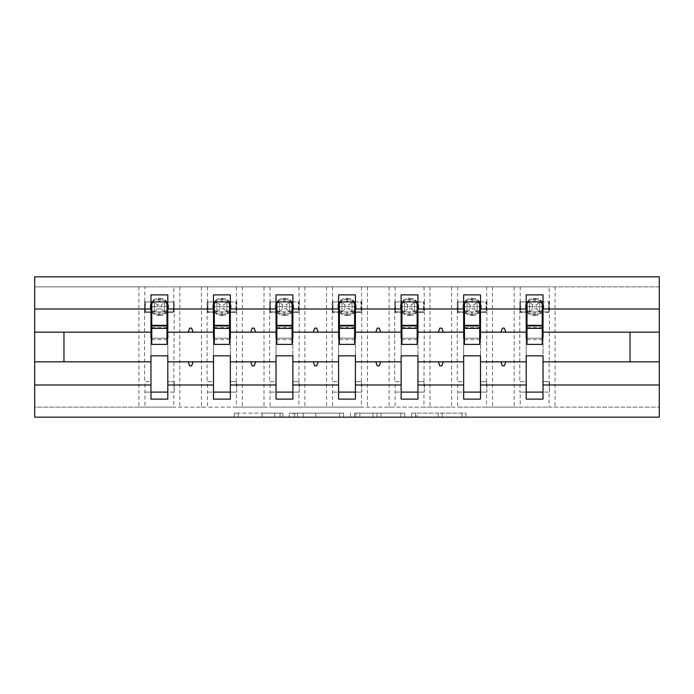 <?xml version="1.0" encoding="UTF-8"?>
<svg xmlns="http://www.w3.org/2000/svg" width="694" height="694" viewBox="0 0 694 694"><rect width="100%" height="100%" fill="white"/><g stroke="black" fill="none" stroke-linecap="round" stroke-linejoin="round"><path stroke-width="0.52" stroke-dasharray="3.47 2.6" d="M282.857 417.155L238.294 417.155L282.857 417.155L282.857 413.147L262.098 413.147L262.098 417.155L262.098 413.147L282.857 413.147L282.857 417.155L282.857 413.147L262.098 413.147L262.098 417.155L262.098 413.147L282.857 413.147L238.294 413.147L282.857 413.147M462.004 417.155L415.567 417.155L462.004 417.155L462.004 413.147L442.13 413.147L465.934 413.147L465.934 417.155L465.934 413.147L415.567 413.147L465.934 413.147L465.934 417.155L465.934 413.147L462.004 413.147L462.004 417.155M438.192 417.155L417.146 417.155L438.192 417.155L438.192 413.147L442.13 413.147L438.192 413.147L438.192 417.155L438.192 413.147L417.146 413.147L417.146 417.155L417.146 413.147L438.192 413.147L438.192 417.155M411.637 417.155L415.567 417.155L411.637 417.155L411.637 413.147L415.567 413.147L411.637 413.147L411.637 417.155M234.355 417.155L238.294 417.155L234.355 417.155L234.355 413.147L238.294 413.147L234.355 413.147L234.355 417.155M144.951 286.865L173.812 286.865L173.812 301.899L144.951 301.899L144.951 312.326L150.962 312.326L150.962 301.899L144.543 301.899L144.543 312.326L144.951 286.865L34.7 286.865L659.3 286.865L659.3 417.155L34.7 417.155L34.7 407.135L659.3 407.135L549.049 407.135L549.049 392.101L520.188 392.101L520.188 407.135L549.049 407.135M343.556 417.155L339.618 417.155L343.556 417.155L343.556 413.147L343.556 417.155M293.189 417.155L339.618 417.155L289.251 417.155L293.189 417.155L293.189 413.147L343.556 413.147L289.251 413.147L289.251 417.155L289.251 413.147L293.189 413.147L293.189 417.155M354.382 417.155L404.749 417.155L350.444 417.155L354.382 417.155L354.382 413.147L404.749 413.147L404.749 417.155L404.749 413.147L380.937 413.147L380.937 417.155M173.812 286.865L520.188 286.865L520.188 301.899L549.049 301.899L549.049 312.326L543.038 312.326L543.038 294.881L526.199 294.881L526.199 301.899L520.587 301.899L520.587 311.918L526.199 311.918M520.188 286.865L549.049 286.865L549.457 301.899L539.628 301.899L539.628 311.918L539.628 301.899L529.609 301.899L529.609 311.918L539.637 311.918L529.609 311.918L529.609 301.899L539.637 301.899L529.609 301.899L529.609 311.918L548.65 311.918L548.65 301.899L548.65 311.918L543.038 311.918M526.199 392.101L526.199 381.674L519.789 381.674L519.789 312.326L526.199 312.326L526.199 301.899L519.789 301.899L519.789 312.326L519.789 301.899L520.188 312.326L526.199 312.326L526.199 381.674L520.188 381.674L519.789 392.101L526.199 392.101L526.199 399.119L543.038 399.119L543.038 312.326L549.457 312.326L549.049 381.674L543.038 381.674L549.457 381.674L549.457 392.101L543.038 392.101M526.199 338.178L526.199 355.822L543.038 355.822L543.038 338.178L526.199 338.178M457.65 286.865L457.65 301.899L486.511 301.899L486.511 312.326L480.5 312.326L480.5 294.881L463.661 294.881L463.661 301.899L458.049 301.899L458.049 311.918L463.661 311.918M486.511 286.865L486.91 301.899L477.09 301.899L477.09 311.918L477.09 301.899L467.071 301.899L467.071 311.918L477.099 311.918L467.062 311.918L467.062 301.899L477.099 301.899L467.062 301.899L467.071 311.918L486.112 311.918L486.112 301.899L486.112 311.918L480.5 311.918M463.661 392.101L463.661 381.674L457.251 381.674L457.251 312.326L463.661 312.326L463.661 301.899L457.251 301.899L457.251 312.326L457.251 301.899L457.65 312.326L463.661 312.326L463.661 381.674L457.65 381.674L457.65 407.135L486.511 407.135L486.511 392.101L457.251 392.101L463.661 392.101L463.661 399.119L480.5 399.119L480.5 312.326L486.91 312.326L486.511 381.674L480.5 381.674L486.91 381.674L486.91 392.101L480.5 392.101M463.661 338.178L463.661 355.822L480.5 355.822L480.5 338.178L463.661 338.178M395.112 286.865L395.112 301.899L423.973 301.899L423.973 312.326L417.962 312.326L417.962 294.881L401.123 294.881L401.123 301.899L395.511 301.899L395.511 311.918L401.123 311.918M423.973 286.865L424.372 301.899L414.552 301.899L414.552 311.918L414.552 301.899L404.533 301.899L404.533 311.918L414.552 311.918L404.524 311.918L404.524 301.899L414.552 301.899L404.524 301.899L404.533 311.918L423.574 311.918L423.574 301.899L423.574 311.918L417.962 311.918M401.123 392.101L401.123 381.674L394.704 381.674L394.704 312.326L401.123 312.326L401.123 301.899L394.704 301.899L394.704 312.326L394.704 301.899L395.112 312.326L401.123 312.326L401.123 381.674L395.112 381.674L395.112 407.135L423.973 407.135L423.973 392.101L394.704 392.101L401.123 392.101L401.123 399.119L417.962 399.119L417.962 312.326L424.372 312.326L423.973 381.674L417.962 381.674L424.372 381.674L424.372 392.101L417.962 392.101M401.123 338.178L401.123 355.822L417.962 355.822L417.962 338.178L401.123 338.178M332.565 286.865L332.565 301.899L361.435 301.899L361.435 312.326L355.415 312.326L355.415 294.881L338.585 294.881L338.585 301.899L332.973 301.899L332.973 311.918L338.585 311.918M361.435 286.865L361.834 301.899L352.014 301.899L352.014 311.918L352.014 301.899L341.986 301.899L341.986 311.918L352.014 311.918L341.986 311.918L341.986 301.899L352.014 301.899L341.986 301.899L341.986 311.918L361.027 311.918L361.027 301.899L361.027 311.918L355.415 311.918M338.585 392.101L338.585 381.674L332.166 381.674L332.166 312.326L338.585 312.326L338.585 301.899L332.166 301.899L332.166 312.326L332.166 301.899L332.565 312.326L338.585 312.326L338.585 381.674L332.565 381.674L332.565 407.135L361.435 407.135L361.435 392.101L332.166 392.101L338.585 392.101L338.585 399.119L355.415 399.119L355.415 312.326L361.834 312.326L361.435 381.674L355.415 381.674L361.834 381.674L361.834 392.101L355.415 392.101M338.585 338.178L338.585 355.822L355.415 355.822L355.415 338.178L338.585 338.178M270.027 286.865L270.027 301.899L298.888 301.899L298.888 312.326L292.877 312.326L292.877 294.881L276.038 294.881L276.038 301.899L270.426 301.899L270.426 311.918L276.038 311.918M298.888 286.865L299.296 301.899L289.467 301.899L289.467 311.918L289.467 301.899L279.448 301.899L279.448 311.918L289.476 311.918L279.448 311.918L279.448 301.899L289.476 301.899L279.448 301.899L279.448 311.918L298.489 311.918L298.489 301.899L298.489 311.918L292.877 311.918M276.038 392.101L276.038 381.674L269.628 381.674L269.628 312.326L276.038 312.326L276.038 301.899L269.628 301.899L269.628 312.326L269.628 301.899L270.027 312.326L276.038 312.326L276.038 381.674L270.027 381.674L270.027 407.135L298.888 407.135L298.888 392.101L269.628 392.101L276.038 392.101L276.038 399.119L292.877 399.119L292.877 312.326L299.296 312.326L298.888 381.674L292.877 381.674L299.296 381.674L299.296 392.101L292.877 392.101M276.038 338.178L276.038 355.822L292.877 355.822L292.877 338.178L276.038 338.178M207.489 286.865L207.489 301.899L236.35 301.899L236.35 312.326L230.339 312.326L230.339 294.881L213.5 294.881L213.5 301.899L207.888 301.899L207.888 311.918L213.5 311.918M236.35 286.865L236.749 301.899L226.929 301.899L226.929 311.918L226.929 301.899L216.91 301.899L216.91 311.918L226.938 311.918L216.901 311.918L216.901 301.899L226.938 301.899L216.901 301.899L216.91 311.918L235.951 311.918L235.951 301.899L235.951 311.918L230.339 311.918M213.5 392.101L213.5 381.674L207.09 381.674L207.09 312.326L213.5 312.326L213.5 301.899L207.09 301.899L207.09 312.326L207.09 301.899L207.489 312.326L213.5 312.326L213.5 381.674L207.489 381.674L207.489 407.135L236.35 407.135L236.35 392.101L207.09 392.101L213.5 392.101L213.5 399.119L230.339 399.119L230.339 312.326L236.749 312.326L236.35 381.674L230.339 381.674L236.749 381.674L236.749 392.101L230.339 392.101M213.5 338.178L213.5 355.822L230.339 355.822L230.339 338.178L213.5 338.178M150.962 392.101L150.962 381.674L144.543 381.674L144.543 312.326L150.962 312.326L150.962 381.674L144.951 381.674L144.951 407.135L173.812 407.135L173.812 392.101L144.543 392.101L150.962 392.101L150.962 399.119L167.801 399.119L167.801 294.881L150.962 294.881L150.962 301.899L145.35 301.899L145.35 311.918L150.962 311.918M150.962 338.178L150.962 355.822L167.801 355.822L167.801 338.178L150.962 338.178M167.801 311.918L173.413 311.918L173.413 301.899L167.801 301.899L174.211 301.899L174.211 312.326L174.211 301.899L173.812 312.326L167.801 312.326L174.211 312.326L173.812 381.674L167.801 381.674L174.211 381.674L174.211 392.101L167.801 392.101M138.93 286.865L138.93 407.135L34.7 407.135L34.7 276.845L659.3 276.845L659.3 286.865L549.049 286.865M138.93 407.135L144.951 407.135M201.477 286.865L201.477 407.135L173.812 407.135M201.477 407.135L207.489 407.135M264.015 286.865L264.015 407.135L236.35 407.135M264.015 407.135L270.027 407.135M326.553 286.865L326.553 407.135L298.888 407.135M326.553 407.135L332.565 407.135M389.091 286.865L389.091 407.135L361.435 407.135M389.091 407.135L395.112 407.135M451.638 286.865L451.638 407.135L423.973 407.135M451.638 407.135L457.65 407.135M514.176 286.865L514.176 407.135L486.511 407.135M514.176 407.135L520.188 407.135M526.199 332.166L480.5 332.166M480.5 361.834L526.199 361.834M463.661 332.166L417.962 332.166M417.962 361.834L463.661 361.834M401.123 332.166L355.415 332.166M355.415 361.834L401.123 361.834M338.585 332.166L292.877 332.166M292.877 361.834L338.585 361.834M276.038 332.166L230.339 332.166M230.339 361.834L276.038 361.834M213.5 332.166L167.801 332.166M167.801 361.834L213.5 361.834M150.962 332.166L63.969 332.166L63.969 361.834L150.962 361.834M543.038 361.834L630.031 361.834L630.031 332.166L543.038 332.166M527.006 338.178L542.24 338.178M464.459 338.178L479.701 338.178M401.921 338.178L417.155 338.178M339.383 338.178L354.617 338.178M276.845 338.178L292.079 338.178M214.299 338.178L229.541 338.178M151.76 338.178L166.994 338.178M166.994 311.918L151.76 311.918L151.76 301.899L166.994 301.899L166.994 344.398M174.211 392.101L173.812 381.674L174.211 392.101M229.541 311.918L214.299 311.918L214.299 301.899L229.541 301.899L229.541 344.398M236.749 392.101L236.35 381.674L236.749 392.101M292.079 311.918L276.845 311.918L276.845 301.899L292.079 301.899L292.079 344.398M299.296 392.101L298.888 381.674L299.296 392.101M354.617 311.918L339.383 311.918L339.383 301.899L354.617 301.899L354.617 344.398M361.834 392.101L361.435 381.674L361.834 392.101M417.155 311.918L401.921 311.918L401.921 301.899L417.155 301.899L417.155 344.398M424.372 392.101L423.973 381.674L424.372 392.101M479.701 311.918L464.459 311.918L464.459 301.899L479.701 301.899L479.701 344.398M486.91 392.101L486.511 381.674L486.91 392.101M542.24 311.918L527.006 311.918L527.006 301.899L542.24 301.899L542.24 344.398M549.457 392.101L549.049 381.674L549.457 392.101M193.114 332.166L191.648 328.158L189.644 328.158L188.187 332.166M188.187 361.834L189.644 365.842L191.648 365.842L193.114 361.834M255.652 332.166L254.195 328.158L252.191 328.158L250.725 332.166M250.725 361.834L252.191 365.842L254.195 365.842L255.652 361.834M318.19 332.166L316.733 328.158L314.729 328.158L313.272 332.166M313.272 361.834L314.729 365.842L316.733 365.842L318.19 361.834M380.728 332.166L379.271 328.158L377.267 328.158L375.81 332.166M375.81 361.834L377.267 365.842L379.271 365.842L380.728 361.834M443.275 332.166L441.809 328.158L439.805 328.158L438.348 332.166M438.348 361.834L439.805 365.842L441.809 365.842L443.275 361.834M505.813 332.166L504.356 328.158L502.352 328.158L500.886 332.166M500.886 361.834L502.352 365.842L504.356 365.842L505.813 361.834M236.749 301.899L236.749 312.326L236.749 301.899M299.296 301.899L299.296 312.326L299.296 301.899M361.834 301.899L361.834 312.326L361.834 301.899M424.372 301.899L424.372 312.326L424.372 301.899M486.91 301.899L486.91 312.326L486.91 301.899M549.457 301.899L549.457 312.326L549.457 301.899M297.518 417.155L303.226 417.155L297.518 417.155L297.518 413.147L294.759 413.147L294.759 417.155L294.759 413.147L303.226 413.147L297.518 413.147L297.518 417.155M303.226 417.155L315.813 417.155L303.226 417.155L303.226 413.147L315.813 413.147L315.813 417.155L315.813 413.147L303.226 413.147L303.226 417.155M354.382 413.147L377.007 413.147L377.007 417.155L377.007 413.147L373.068 413.147L377.007 413.147L377.007 417.155L377.007 413.147L380.937 413.147M355.953 413.147L355.953 417.155L355.953 413.147M350.444 413.147L350.444 417.155L350.444 413.147M161.381 308.908L165.849 313.176L166.707 310.669L165.849 313.176L159.984 314.399L165.849 313.176L164.391 311.918L164.391 301.977A4.407 1.327 0 0 0 166.707 303.148L167.289 306.913L165.849 300.649L166.707 303.148A4.407 1.327 -0 0 1 164.391 301.977L164.391 311.918L164.391 301.899L154.372 301.899L154.372 311.918L164.391 311.918L154.363 311.918L154.372 301.899L164.391 301.899L154.363 301.899L154.363 311.918L173.413 311.918L173.413 301.899L164.391 301.899L161.381 304.909L161.381 308.908L157.373 308.908L157.373 304.909L161.381 304.909M159.984 298.29A8.623 8.623 0 0 1 168.599 306.913A8.623 8.623 0 0 0 159.984 298.29L158.779 298.29A8.623 8.623 0 0 0 150.156 306.913A8.623 8.623 0 0 1 158.779 298.29L159.984 298.29L159.984 299.418L165.849 300.649L159.984 299.418L159.984 298.29M150.156 306.913A8.623 8.623 0 0 0 158.779 315.527A8.623 8.623 0 0 1 150.156 306.913M159.984 315.527A8.623 8.623 0 0 0 168.599 306.913A8.623 8.623 0 0 1 159.984 315.527L158.779 315.527L159.984 315.527L159.984 314.399L159.984 315.527M154.372 301.899L154.372 311.918L152.914 313.176L158.779 314.399L152.914 313.176L152.055 310.669L152.914 313.176L154.363 311.918L145.35 311.918L145.35 301.899L154.372 301.899L152.914 300.649L152.055 303.148L152.055 310.669L152.055 303.148L152.914 300.649L158.779 299.418L152.914 300.649L157.373 304.909M164.391 311.918L164.391 301.899L165.849 300.649L164.391 301.899M166.707 310.669L167.289 306.913L166.707 310.669A4.407 1.327 0 0 0 164.391 311.84A4.407 1.327 -0 0 1 166.707 310.669M157.373 308.908L154.372 311.918M151.76 311.918L151.76 306.713L166.994 306.713L151.76 306.713L151.76 344.398M151.76 325.954L151.76 339.583L151.76 325.954M166.994 325.954L166.994 339.583L166.994 325.954M223.919 308.908L228.387 313.176L229.246 310.669L228.387 313.176L222.522 314.399L228.387 313.176L226.938 311.918L226.929 301.977A4.407 1.327 0 0 0 229.246 303.148L229.827 306.913L228.387 300.649L229.246 303.148A4.407 1.327 -0 0 1 226.929 301.977L223.919 304.909L223.919 308.908L219.92 308.908L219.92 304.909L223.919 304.909M222.522 298.29A8.623 8.623 0 0 1 231.137 306.913A8.623 8.623 0 0 0 222.522 298.29L221.317 298.29A8.623 8.623 0 0 0 212.702 306.913A8.623 8.623 0 0 1 221.317 298.29L222.522 298.29L222.522 299.418L228.387 300.649L222.522 299.418L222.522 298.29M212.702 306.913A8.623 8.623 0 0 0 221.317 315.527A8.623 8.623 0 0 1 212.702 306.913M222.522 315.527A8.623 8.623 0 0 0 231.137 306.913A8.623 8.623 0 0 1 222.522 315.527L221.317 315.527L222.522 315.527L222.522 314.399L222.522 315.527M216.91 301.899L216.91 311.918L215.452 313.176L221.317 314.399L215.452 313.176L214.593 310.669L215.452 313.176L216.901 311.918L207.888 311.918L207.888 301.899L216.91 301.899L215.452 300.649L214.593 303.148L214.593 310.669L214.593 303.148L215.452 300.649L221.317 299.418L215.452 300.649L219.92 304.909M226.929 311.918L226.929 301.899L228.387 300.649L226.938 301.899M229.246 310.669L229.827 306.913L229.246 310.669A4.407 1.327 0 0 0 226.929 311.84A4.407 1.327 -0 0 1 229.246 310.669M219.92 308.908L216.91 311.918M214.299 311.918L214.299 306.713L229.541 306.713L214.299 306.713L214.299 344.398M214.299 325.954L214.299 339.583L214.299 325.954M229.541 325.954L229.541 339.583L229.541 325.954M286.466 308.908L290.925 313.176L291.784 310.669L290.925 313.176L285.061 314.399L290.925 313.176L289.476 311.918L289.467 301.977A4.407 1.327 0 0 0 291.784 303.148L292.365 306.913L290.925 300.649L291.784 303.148A4.407 1.327 -0 0 1 289.467 301.977L286.466 304.909L286.466 308.908L282.458 308.908L282.458 304.909L286.466 304.909M285.061 298.29A8.623 8.623 0 0 1 293.683 306.913A8.623 8.623 0 0 0 285.061 298.29L283.855 298.29A8.623 8.623 0 0 0 275.24 306.913A8.623 8.623 0 0 1 283.855 298.29L285.061 298.29L285.061 299.418L290.925 300.649L285.061 299.418L285.061 298.29M275.24 306.913A8.623 8.623 0 0 0 283.855 315.527A8.623 8.623 0 0 1 275.24 306.913M285.061 315.527A8.623 8.623 0 0 0 293.683 306.913A8.623 8.623 0 0 1 285.061 315.527L283.855 315.527L285.061 315.527L285.061 314.399L285.061 315.527M279.448 301.899L279.448 311.918L277.99 313.176L283.855 314.399L277.99 313.176L277.132 310.669L277.99 313.176L279.448 311.918L270.426 311.918L270.426 301.899L279.448 301.899L277.99 300.649L277.132 303.148L277.132 310.669L277.132 303.148L277.99 300.649L283.855 299.418L277.99 300.649L282.458 304.909M289.467 311.918L289.467 301.899L290.925 300.649L289.476 301.899M291.784 310.669L292.365 306.913L291.784 310.669A4.407 1.327 0 0 0 289.467 311.84A4.407 1.327 -0 0 1 291.784 310.669M282.458 308.908L279.448 311.918M276.845 311.918L276.845 306.713L292.079 306.713L276.845 306.713L276.845 344.398M276.845 325.954L276.845 339.583L276.845 325.954M292.079 325.954L292.079 339.583L292.079 325.954M349.004 308.908L353.463 313.176L354.33 310.669L353.463 313.176L347.599 314.399L353.463 313.176L352.014 311.918L352.014 301.977A4.407 1.327 0 0 0 354.33 303.148L354.903 306.913L353.463 300.649L354.33 303.148A4.407 1.327 -0 0 1 352.014 301.977L349.004 304.909L349.004 308.908L344.996 308.908L344.996 304.909L349.004 304.909M347.599 298.29A8.623 8.623 0 0 1 356.222 306.913A8.623 8.623 0 0 0 347.599 298.29L346.401 298.29A8.623 8.623 0 0 0 337.778 306.913A8.623 8.623 0 0 1 346.401 298.29L347.599 298.29L347.599 299.418L353.463 300.649L347.599 299.418L347.599 298.29M337.778 306.913A8.623 8.623 0 0 0 346.401 315.527A8.623 8.623 0 0 1 337.778 306.913M347.599 315.527A8.623 8.623 0 0 0 356.222 306.913A8.623 8.623 0 0 1 347.599 315.527L346.401 315.527L347.599 315.527L347.599 314.399L347.599 315.527M341.986 301.899L341.986 311.918L340.537 313.176L346.401 314.399L340.537 313.176L339.67 310.669L340.537 313.176L341.986 311.918L332.973 311.918L332.973 301.899L341.986 301.899L340.537 300.649L339.67 303.148L339.67 310.669L339.67 303.148L340.537 300.649L346.401 299.418L340.537 300.649L344.996 304.909M352.014 311.918L352.014 301.899L353.463 300.649L352.014 301.899M354.33 310.669L354.903 306.913L354.33 310.669A4.407 1.327 0 0 0 352.014 311.84A4.407 1.327 -0 0 1 354.33 310.669M344.996 308.908L341.986 311.918M339.383 311.918L339.383 306.713L354.617 306.713L339.383 306.713L339.383 344.398M339.383 325.954L339.383 339.583L339.383 325.954M354.617 325.954L354.617 339.583L354.617 325.954M411.542 308.908L416.01 313.176L416.868 310.669L416.01 313.176L410.145 314.399L416.01 313.176L414.552 311.918L414.552 301.977A4.407 1.327 0 0 0 416.868 303.148L417.45 306.913L416.01 300.649L416.868 303.148A4.407 1.327 -0 0 1 414.552 301.977L411.542 304.909L411.542 308.908L407.534 308.908L407.534 304.909L411.542 304.909M410.145 298.29A8.623 8.623 0 0 1 418.76 306.913A8.623 8.623 0 0 0 410.145 298.29L408.94 298.29A8.623 8.623 0 0 0 400.317 306.913A8.623 8.623 0 0 1 408.94 298.29L410.145 298.29L410.145 299.418L416.01 300.649L410.145 299.418L410.145 298.29M400.317 306.913A8.623 8.623 0 0 0 408.94 315.527A8.623 8.623 0 0 1 400.317 306.913M410.145 315.527A8.623 8.623 0 0 0 418.76 306.913A8.623 8.623 0 0 1 410.145 315.527L408.94 315.527L410.145 315.527L410.145 314.399L410.145 315.527M404.533 301.899L404.533 311.918L403.075 313.176L408.94 314.399L403.075 313.176L402.216 310.669L403.075 313.176L404.524 311.918L395.511 311.918L395.511 301.899L404.533 301.899L403.075 300.649L402.216 303.148L402.216 310.669L402.216 303.148L403.075 300.649L408.94 299.418L403.075 300.649L407.534 304.909M414.552 311.918L414.552 301.899L416.01 300.649L414.552 301.899M416.868 310.669L417.45 306.913L416.868 310.669A4.407 1.327 0 0 0 414.552 311.84A4.407 1.327 -0 0 1 416.868 310.669M407.534 308.908L404.533 311.918M401.921 311.918L401.921 306.713L417.155 306.713L401.921 306.713L401.921 344.398M401.921 325.954L401.921 339.583L401.921 325.954M417.155 325.954L417.155 339.583L417.155 325.954M474.08 308.908L478.548 313.176L479.407 310.669L478.548 313.176L472.683 314.399L478.548 313.176L477.099 311.918L477.09 301.977A4.407 1.327 0 0 0 479.407 303.148L479.988 306.913L478.548 300.649L479.407 303.148A4.407 1.327 -0 0 1 477.09 301.977L474.08 304.909L474.08 308.908L470.081 308.908L470.081 304.909L474.08 304.909M472.683 298.29A8.623 8.623 0 0 1 481.298 306.913A8.623 8.623 0 0 0 472.683 298.29L471.478 298.29A8.623 8.623 0 0 0 462.863 306.913A8.623 8.623 0 0 1 471.478 298.29L472.683 298.29L472.683 299.418L478.548 300.649L472.683 299.418L472.683 298.29M462.863 306.913A8.623 8.623 0 0 0 471.478 315.527A8.623 8.623 0 0 1 462.863 306.913M472.683 315.527A8.623 8.623 0 0 0 481.298 306.913A8.623 8.623 0 0 1 472.683 315.527L471.478 315.527L472.683 315.527L472.683 314.399L472.683 315.527M467.071 301.899L467.071 311.918L465.613 313.176L471.478 314.399L465.613 313.176L464.754 310.669L465.613 313.176L467.062 311.918L458.049 311.918L458.049 301.899L467.071 301.899L465.613 300.649L464.754 303.148L464.754 310.669L464.754 303.148L465.613 300.649L471.478 299.418L465.613 300.649L470.081 304.909M477.09 311.918L477.09 301.899L478.548 300.649L477.099 301.899M479.407 310.669L479.988 306.913L479.407 310.669A4.407 1.327 0 0 0 477.09 311.84A4.407 1.327 -0 0 1 479.407 310.669M470.081 308.908L467.071 311.918M464.459 311.918L464.459 306.713L479.701 306.713L464.459 306.713L464.459 344.398M464.459 325.954L464.459 339.583L464.459 325.954M479.701 325.954L479.701 339.583L479.701 325.954M536.627 308.908L541.086 313.176L541.945 310.669L541.086 313.176L535.221 314.399L541.086 313.176L539.637 311.918L539.628 301.977A4.407 1.327 0 0 0 541.945 303.148L542.526 306.913L541.086 300.649L541.945 303.148A4.407 1.327 -0 0 1 539.628 301.977L536.627 304.909L536.627 308.908L532.619 308.908L532.619 304.909L536.627 304.909M535.221 298.29A8.623 8.623 0 0 1 543.844 306.913A8.623 8.623 0 0 0 535.221 298.29L534.016 298.29A8.623 8.623 0 0 0 525.401 306.913A8.623 8.623 0 0 1 534.016 298.29L535.221 298.29L535.221 299.418L541.086 300.649L535.221 299.418L535.221 298.29M525.401 306.913A8.623 8.623 0 0 0 534.016 315.527A8.623 8.623 0 0 1 525.401 306.913M535.221 315.527A8.623 8.623 0 0 0 543.844 306.913A8.623 8.623 0 0 1 535.221 315.527L534.016 315.527L535.221 315.527L535.221 314.399L535.221 315.527M529.609 301.899L529.609 311.918L528.151 313.176L534.016 314.399L528.151 313.176L527.293 310.669L528.151 313.176L529.609 311.918L520.587 311.918L520.587 301.899L529.609 301.899L528.151 300.649L527.293 303.148L527.293 310.669L527.293 303.148L528.151 300.649L534.016 299.418L528.151 300.649L532.619 304.909M539.628 311.918L539.628 301.899L541.086 300.649L539.637 301.899M541.945 310.669L542.526 306.913L541.945 310.669A4.407 1.327 0 0 0 539.628 311.84A4.407 1.327 -0 0 1 541.945 310.669M532.619 308.908L529.609 311.918M527.006 311.918L527.006 306.713L542.24 306.713L527.006 306.713L527.006 344.398M527.006 325.954L527.006 339.583L527.006 325.954M542.24 325.954L542.24 339.583L542.24 325.954M280.107 413.147L280.107 417.155L280.107 413.147M555.07 286.865L555.07 407.135M492.523 286.865L492.523 407.135M429.985 286.865L429.985 407.135M367.447 286.865L367.447 407.135M304.909 286.865L304.909 407.135M242.362 286.865L242.362 407.135M179.824 286.865L179.824 407.135M274.694 413.147L274.694 417.155L274.694 413.147M238.294 413.147L238.294 417.155L238.294 413.147M339.618 413.147L339.618 417.155L339.618 413.147M400.811 413.147L400.811 417.155L400.811 413.147M373.068 413.147L373.068 417.155L373.068 413.147M359.891 413.147L359.891 417.155L359.891 413.147M442.13 413.147L442.13 417.155L442.13 413.147M415.567 413.147L415.567 417.155L415.567 413.147M158.779 314.399L158.779 315.527L158.779 314.399L159.984 314.399L158.779 314.399L158.779 311.918L158.779 314.399M158.779 299.418L158.779 298.29L158.779 299.418L159.984 299.418L158.779 299.418L158.779 301.899L158.779 299.418M159.984 301.899L159.984 299.418L159.984 301.899M154.372 301.977A4.407 1.327 -0 0 1 152.055 303.148A4.407 1.327 0 0 0 154.372 301.977M154.372 311.84A4.407 1.327 0 0 0 152.055 310.669A4.407 1.327 -0 0 1 154.372 311.84M159.984 314.399L159.984 311.918L159.984 314.399M151.76 327.646L166.994 327.646M221.317 314.399L221.317 315.527L221.317 314.399L222.522 314.399L221.317 314.399L221.317 311.918L221.317 314.399M221.317 299.418L221.317 298.29L221.317 299.418L222.522 299.418L221.317 299.418L221.317 301.899L221.317 299.418M222.522 301.899L222.522 299.418L222.522 301.899M216.91 301.977A4.407 1.327 -0 0 1 214.593 303.148A4.407 1.327 0 0 0 216.91 301.977M216.91 311.84A4.407 1.327 0 0 0 214.593 310.669A4.407 1.327 -0 0 1 216.91 311.84M222.522 314.399L222.522 311.918L222.522 314.399M214.299 327.646L229.541 327.646M283.855 314.399L283.855 315.527L283.855 314.399L285.061 314.399L283.855 314.399L283.855 311.918L283.855 314.399M283.855 299.418L283.855 298.29L283.855 299.418L285.061 299.418L283.855 299.418L283.855 301.899L283.855 299.418M285.061 301.899L285.061 299.418L285.061 301.899M279.448 301.977A4.407 1.327 -0 0 1 277.132 303.148A4.407 1.327 0 0 0 279.448 301.977M279.448 311.84A4.407 1.327 0 0 0 277.132 310.669A4.407 1.327 -0 0 1 279.448 311.84M285.061 314.399L285.061 311.918L285.061 314.399M276.845 327.646L292.079 327.646M346.401 314.399L346.401 315.527L346.401 314.399L347.599 314.399L346.401 314.399L346.401 311.918L346.401 314.399M346.401 299.418L346.401 298.29L346.401 299.418L347.599 299.418L346.401 299.418L346.401 301.899L346.401 299.418M347.599 301.899L347.599 299.418L347.599 301.899M341.986 301.977A4.407 1.327 -0 0 1 339.67 303.148A4.407 1.327 0 0 0 341.986 301.977M341.986 311.84A4.407 1.327 0 0 0 339.67 310.669A4.407 1.327 -0 0 1 341.986 311.84M347.599 314.399L347.599 311.918L347.599 314.399M339.383 327.646L354.617 327.646M408.94 314.399L408.94 315.527L408.94 314.399L410.145 314.399L408.94 314.399L408.94 311.918L408.94 314.399M408.94 299.418L408.94 298.29L408.94 299.418L410.145 299.418L408.94 299.418L408.94 301.899L408.94 299.418M410.145 301.899L410.145 299.418L410.145 301.899M404.533 301.977A4.407 1.327 -0 0 1 402.216 303.148A4.407 1.327 0 0 0 404.533 301.977M404.533 311.84A4.407 1.327 0 0 0 402.216 310.669A4.407 1.327 -0 0 1 404.533 311.84M410.145 314.399L410.145 311.918L410.145 314.399M401.921 327.646L417.155 327.646M471.478 314.399L471.478 315.527L471.478 314.399L472.683 314.399L471.478 314.399L471.478 311.918L471.478 314.399M471.478 299.418L471.478 298.29L471.478 299.418L472.683 299.418L471.478 299.418L471.478 301.899L471.478 299.418M472.683 301.899L472.683 299.418L472.683 301.899M467.071 301.977A4.407 1.327 -0 0 1 464.754 303.148A4.407 1.327 0 0 0 467.071 301.977M467.071 311.84A4.407 1.327 0 0 0 464.754 310.669A4.407 1.327 -0 0 1 467.071 311.84M472.683 314.399L472.683 311.918L472.683 314.399M464.459 327.646L479.701 327.646M534.016 314.399L534.016 315.527L534.016 314.399L535.221 314.399L534.016 314.399L534.016 311.918L534.016 314.399M534.016 299.418L534.016 298.29L534.016 299.418L535.221 299.418L534.016 299.418L534.016 301.899L534.016 299.418M535.221 301.899L535.221 299.418L535.221 301.899M529.609 301.977A4.407 1.327 -0 0 1 527.293 303.148A4.407 1.327 0 0 0 529.609 301.977M529.609 311.84A4.407 1.327 0 0 0 527.293 310.669A4.407 1.327 -0 0 1 529.609 311.84M535.221 314.399L535.221 311.918L535.221 314.399M527.006 327.646L542.24 327.646M151.76 339.583L166.994 339.583M214.299 339.583L229.541 339.583M276.845 339.583L292.079 339.583M339.383 339.583L354.617 339.583M401.921 339.583L417.155 339.583M464.459 339.583L479.701 339.583M527.006 339.583L542.24 339.583"/><path stroke-width="1.04" d="M526.199 384.988L480.5 384.988L480.5 355.822L463.661 355.822L463.661 384.988L417.962 384.988L417.962 355.822L401.123 355.822L401.123 384.988L355.415 384.988L355.415 355.822L338.585 355.822L338.585 384.988L292.877 384.988L292.877 355.822L276.038 355.822L276.038 384.988L230.339 384.988L230.339 355.822L213.5 355.822L213.5 361.834L167.801 361.834L167.801 355.822L150.962 355.822L150.962 384.988L34.7 384.988L34.7 417.155L659.3 417.155L659.3 384.988L543.038 384.988L543.038 399.119L526.199 399.119L526.199 361.834L500.886 361.834L502.352 365.842L504.356 365.842L505.813 361.834M543.038 384.988L543.038 355.822L526.199 355.822L526.199 361.834M659.3 384.988L659.3 332.166L543.038 332.166L543.038 294.881L526.199 294.881L526.199 309.012L480.5 309.012L480.5 338.178L479.701 338.178M527.006 338.178L526.199 338.178L526.199 309.012M463.661 384.988L463.661 399.119L480.5 399.119L480.5 384.988M480.5 309.012L480.5 294.881L463.661 294.881L463.661 309.012L417.962 309.012L417.962 338.178L417.155 338.178M464.459 338.178L463.661 338.178L463.661 309.012M401.123 384.988L401.123 399.119L417.962 399.119L417.962 384.988M417.962 309.012L417.962 294.881L401.123 294.881L401.123 309.012L355.415 309.012L355.415 338.178L354.617 338.178M401.921 338.178L401.123 338.178L401.123 309.012M338.585 384.988L338.585 399.119L355.415 399.119L355.415 384.988M355.415 309.012L355.415 294.881L338.585 294.881L338.585 309.012L292.877 309.012L292.877 338.178L292.079 338.178M339.383 338.178L338.585 338.178L338.585 309.012M276.038 384.988L276.038 399.119L292.877 399.119L292.877 384.988M292.877 309.012L292.877 294.881L276.038 294.881L276.038 309.012L230.339 309.012L230.339 338.178L229.541 338.178M276.845 338.178L276.038 338.178L276.038 309.012M230.339 384.988L230.339 399.119L213.5 399.119L213.5 361.834M230.339 309.012L230.339 294.881L213.5 294.881L213.5 309.012L167.801 309.012L167.801 294.881L150.962 294.881L150.962 309.012L34.7 309.012L34.7 276.845L659.3 276.845L659.3 309.012L543.038 309.012M214.299 338.178L213.5 338.178L213.5 309.012M150.962 384.988L150.962 399.119L167.801 399.119L167.801 361.834M151.76 338.178L150.962 338.178L150.962 309.012M543.038 332.166L543.038 338.178L542.24 338.178M213.5 384.988L167.801 384.988M500.886 361.834L480.5 361.834M526.199 332.166L505.813 332.166L504.356 328.158L502.352 328.158L500.886 332.166L480.5 332.166M500.886 332.166L505.813 332.166M438.348 361.834L439.805 365.842L441.809 365.842L443.275 361.834L417.962 361.834M463.661 361.834L443.275 361.834M463.661 332.166L443.275 332.166L441.809 328.158L439.805 328.158L438.348 332.166L417.962 332.166M438.348 332.166L443.275 332.166M375.81 361.834L377.267 365.842L379.271 365.842L380.728 361.834L355.415 361.834M401.123 361.834L380.728 361.834M401.123 332.166L380.728 332.166L379.271 328.158L377.267 328.158L375.81 332.166L355.415 332.166M375.81 332.166L380.728 332.166M313.272 361.834L314.729 365.842L316.733 365.842L318.19 361.834L292.877 361.834M338.585 361.834L318.19 361.834M338.585 332.166L318.19 332.166L316.733 328.158L314.729 328.158L313.272 332.166L292.877 332.166M313.272 332.166L318.19 332.166M250.725 361.834L252.191 365.842L254.195 365.842L255.652 361.834L230.339 361.834M276.038 361.834L255.652 361.834M276.038 332.166L255.652 332.166L254.195 328.158L252.191 328.158L250.725 332.166L230.339 332.166M250.725 332.166L255.652 332.166M188.187 361.834L189.644 365.842L191.648 365.842L193.114 361.834M213.5 332.166L193.114 332.166L191.648 328.158L189.644 328.158L188.187 332.166L167.801 332.166L167.801 309.012M188.187 332.166L193.114 332.166M167.801 332.166L167.801 338.178L166.994 338.178M150.962 361.834L34.7 361.834L34.7 309.012M34.7 384.988L34.7 361.834M150.962 332.166L34.7 332.166M659.3 332.166L659.3 309.012M63.969 361.834L63.969 332.166M630.031 332.166L630.031 361.834L543.038 361.834M659.3 361.834L630.031 361.834M150.962 301.899L151.76 301.899L150.962 301.899M151.76 328.357L151.76 301.899L167.801 301.899L166.994 301.899L166.994 344.398L151.76 344.398L151.76 328.357L166.994 328.357M150.962 392.101L167.801 392.101M213.5 301.899L214.299 301.899L213.5 301.899M214.299 328.357L214.299 301.899L230.339 301.899L229.541 301.899L229.541 344.398L214.299 344.398L214.299 328.357L229.541 328.357M213.5 392.101L230.339 392.101M276.038 301.899L276.845 301.899L276.038 301.899M276.845 328.357L276.845 301.899L292.877 301.899L292.079 301.899L292.079 344.398L276.845 344.398L276.845 328.357L292.079 328.357M276.038 392.101L292.877 392.101M338.585 301.899L339.383 301.899L338.585 301.899M339.383 328.357L339.383 301.899L355.415 301.899L354.617 301.899L354.617 344.398L339.383 344.398L339.383 328.357L354.617 328.357M338.585 392.101L355.415 392.101M401.123 301.899L401.921 301.899L401.123 301.899M401.921 328.357L401.921 301.899L417.962 301.899L417.155 301.899L417.155 344.398L401.921 344.398L401.921 328.357L417.155 328.357M401.123 392.101L417.962 392.101M463.661 301.899L464.459 301.899L463.661 301.899M464.459 328.357L464.459 301.899L480.5 301.899L479.701 301.899L479.701 344.398L464.459 344.398L464.459 328.357L479.701 328.357M463.661 392.101L480.5 392.101M526.199 301.899L527.006 301.899L526.199 301.899M527.006 328.357L527.006 301.899L543.038 301.899L542.24 301.899L542.24 344.398L527.006 344.398L527.006 328.357L542.24 328.357M526.199 392.101L543.038 392.101M166.994 311.918L167.801 311.918M150.962 311.918L151.76 311.918M151.76 325.954L166.994 325.954M229.541 311.918L230.339 311.918M213.5 311.918L214.299 311.918M214.299 325.954L229.541 325.954M292.079 311.918L292.877 311.918M276.038 311.918L276.845 311.918M276.845 325.954L292.079 325.954M354.617 311.918L355.415 311.918M338.585 311.918L339.383 311.918M339.383 325.954L354.617 325.954M417.155 311.918L417.962 311.918M401.123 311.918L401.921 311.918M401.921 325.954L417.155 325.954M479.701 311.918L480.5 311.918M463.661 311.918L464.459 311.918M464.459 325.954L479.701 325.954M542.24 311.918L543.038 311.918M526.199 311.918L527.006 311.918M527.006 325.954L542.24 325.954M151.76 325.347L166.994 325.347M214.299 325.347L229.541 325.347M276.845 325.347L292.079 325.347M339.383 325.347L354.617 325.347M401.921 325.347L417.155 325.347M464.459 325.347L479.701 325.347M527.006 325.347L542.24 325.347"/></g></svg>
